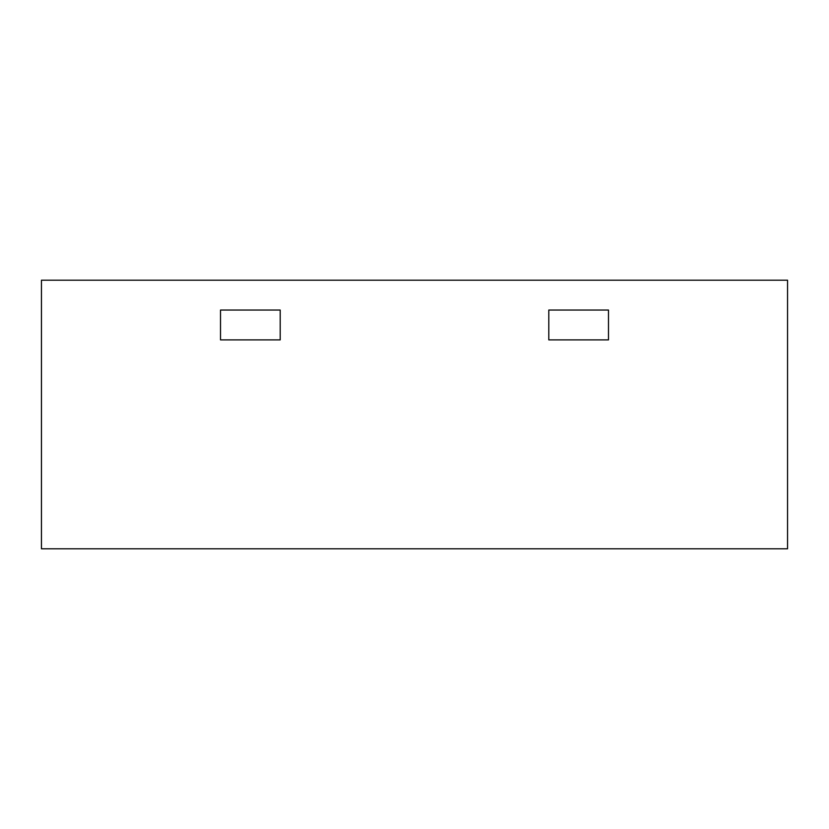<?xml version="1.0" encoding="UTF-8"?>
<svg xmlns="http://www.w3.org/2000/svg" width="829" height="829" viewBox="0 0 829 829"><rect width="100%" height="100%" fill="white"/><g stroke="black" fill="none" stroke-linecap="round" stroke-linejoin="round"><path stroke-width="1.24" d="M608.486 339.89L608.486 310.046L548.798 310.046L548.798 339.89L548.798 310.046L608.486 310.046L608.486 339.89L548.798 339.89L608.486 339.89M280.202 310.046L220.514 310.046L220.514 339.89L220.514 310.046L280.202 310.046L280.202 339.89L220.514 339.89L280.202 339.89L280.202 310.046M41.45 280.202L787.55 280.202L787.55 548.798L41.45 548.798L41.45 280.202"/></g></svg>
